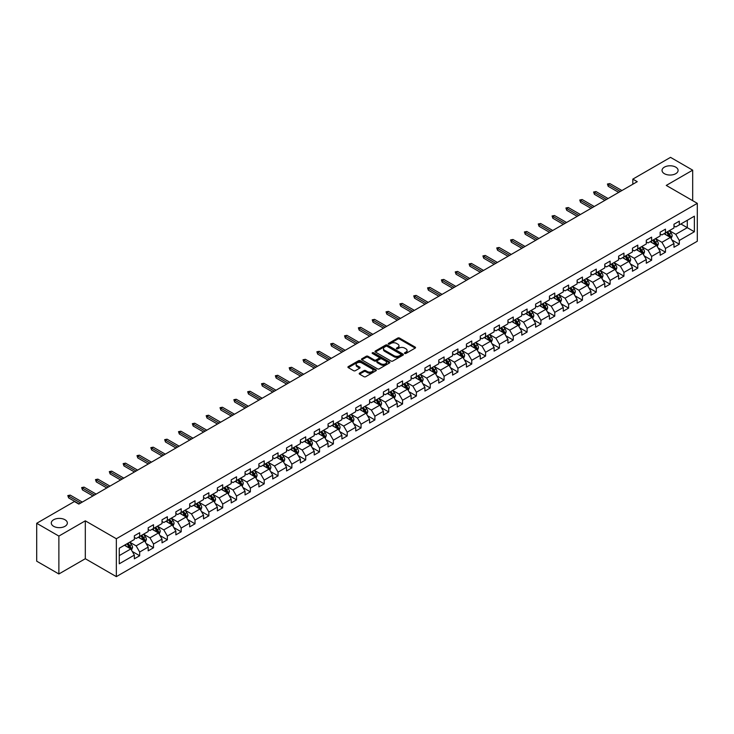 <?xml version="1.0" encoding="UTF-8"?>
<svg xmlns="http://www.w3.org/2000/svg" width="734" height="734" viewBox="0 0 734 734"><rect width="100%" height="100%" fill="white"/><g stroke="black" fill="none" stroke-linecap="round" stroke-linejoin="round"><path stroke-width="1.1" d="M404.718 353.449A0.862 0.495 0 0 0 405.939 353.449L415.187 348.099A1.229 0.706 0 0 0 415.554 347.604A1.229 0.706 0 0 0 415.187 347.099L399.516 338.053A1.229 0.706 0 0 0 397.773 338.053L388.525 343.393A0.862 0.495 0 0 0 389.745 344.099L390.947 343.402A3.936 2.275 0 0 1 396.516 343.402L397.819 344.154A3.936 2.275 0 0 1 398.975 345.769A3.936 2.275 0 0 1 397.819 347.375L396.626 348.063A0.862 0.495 0 0 0 397.846 348.769L399.039 348.081A3.936 2.275 0 0 1 404.608 348.081L405.92 348.833A3.936 2.275 0 0 1 407.067 350.439A3.936 2.275 0 0 1 405.92 352.054L404.718 352.742A0.862 0.495 0 0 0 404.718 353.449L404.718 352.742M64.996 519.755A8.028 4.633 0 0 0 56.243 518.745A8.028 4.633 0 0 0 51.288 523.03A8.028 4.633 0 0 0 53.637 526.306A8.028 4.633 0 0 0 62.39 527.315A8.028 4.633 0 0 0 67.345 523.03A8.028 4.633 0 0 0 64.996 519.755M675.748 167.141A8.028 4.633 0 0 0 666.995 166.132A8.028 4.633 0 0 0 662.04 170.416A8.028 4.633 0 0 0 664.398 173.692A8.028 4.633 0 0 0 673.142 174.692A8.028 4.633 0 0 0 678.097 170.416A8.028 4.633 0 0 0 675.748 167.141M359.559 373.138A1.229 0.706 0 0 0 359.201 373.634A1.229 0.706 0 0 0 359.559 374.138L363.954 376.68A1.229 0.706 0 0 0 365.697 376.68L375.973 370.743A1.229 0.706 0 0 0 376.331 370.248A1.229 0.706 0 0 0 375.973 369.743L360.302 360.697A1.229 0.706 0 0 0 358.559 360.697L348.283 366.624A1.229 0.706 0 0 0 347.925 367.128A1.229 0.706 0 0 0 348.283 367.633L353.595 370.698A1.229 0.706 0 0 0 355.339 370.698L359.733 368.156A1.229 0.706 0 0 0 360.091 367.661A1.229 0.706 0 0 0 359.733 367.156L357.1 365.633A3.294 1.899 0 0 1 356.137 364.293A3.294 1.899 0 0 1 358.164 362.532A3.294 1.899 0 0 1 361.752 362.945L372.074 368.899A3.294 1.899 0 0 1 373.037 370.248A3.294 1.899 0 0 1 371 372A3.294 1.899 0 0 1 367.413 371.587L365.697 370.597A1.229 0.706 0 0 0 363.954 370.597L359.559 373.138L359.559 374.138L363.954 371.624L363.954 370.597M85.309 520.828L58.876 536.086L36.7 523.287L36.7 561.18L58.876 573.979L85.309 558.721L116.348 576.64L116.348 538.747L85.309 520.828L85.309 558.721M692.685 200.676L692.685 170.16L666.261 185.418L697.3 203.336L116.348 538.747M692.685 170.16L670.518 157.36L632.818 179.124L632.818 184.243M36.7 523.287L74.391 501.524L78.832 504.084L637.25 181.683L632.818 179.124M391.029 361.045A1.229 0.706 0 0 0 392.773 361.045L403.049 355.118A1.229 0.706 0 0 0 403.406 354.614A1.229 0.706 0 0 0 403.049 354.109L387.378 345.063A1.229 0.706 0 0 0 385.634 345.063L375.358 350.999A1.229 0.706 0 0 0 375.001 351.494A1.229 0.706 0 0 0 375.358 351.999L391.029 361.045M372.698 353.632A0.862 0.495 0 0 1 373.578 353.751L373.578 352.733L389.506 361.926A1.229 0.706 0 0 1 389.864 362.431A1.229 0.706 0 0 1 389.506 362.935L379.23 368.863A1.229 0.706 0 0 1 377.496 368.863L361.825 359.816L361.825 358.807A1.229 0.706 0 0 0 361.458 359.311A1.229 0.706 0 0 0 361.825 359.816M361.825 358.807L366.22 356.274A1.229 0.706 0 0 1 367.963 356.274L374.312 359.944A1.229 0.706 0 0 0 376.056 359.944L378.973 358.256A1.229 0.706 0 0 0 379.331 357.752A1.229 0.706 0 0 0 378.973 357.256L372.358 353.43A0.862 0.495 0 0 1 373.578 352.733M116.348 576.64L697.3 241.238L697.3 203.336M132.267 551.473L139.671 555.748L139.671 552.014L148.185 547.096L148.185 550.839L153.507 547.766L153.507 544.022L162.03 539.105L162.03 542.848L167.352 539.774L167.352 536.04L175.866 531.122L175.866 534.857L181.188 531.783L181.188 528.049L189.702 523.131L189.702 526.874L195.024 523.801L195.024 520.057L203.538 515.14L203.538 518.883L208.86 515.809L208.86 512.075L217.374 507.157L217.374 510.892L222.696 507.818L222.696 504.084L231.21 499.166L231.21 502.909L236.531 499.836L236.531 496.092L245.046 491.174L245.046 494.918L250.367 491.844L250.367 488.11L258.882 483.192L258.882 486.926L264.203 483.853L264.203 480.119L272.718 475.201L272.718 478.944L278.039 475.871L278.039 472.127L286.554 467.209L286.554 470.953L291.875 467.879L291.875 464.145L300.389 459.227L300.389 462.961L305.711 459.888L305.711 456.153L314.225 451.236L314.225 454.979L319.547 451.905L319.547 448.162L328.061 443.244L328.061 446.988L333.383 443.914L333.383 440.18L341.897 435.262L341.897 438.996L347.219 435.923L347.219 432.188L355.733 427.271L355.733 431.014L361.055 427.94L361.055 424.197L369.569 419.279L369.569 423.023L374.891 419.949L374.891 416.215L383.405 411.297L383.405 415.031L388.726 411.957L388.726 408.223L397.241 403.305L397.241 407.049L402.562 403.975L402.562 400.232L411.086 395.314L411.086 399.057L416.407 395.984L416.407 392.25L424.922 387.332L424.922 391.066L430.243 387.992L430.243 384.258L438.758 379.34L438.758 383.084L444.079 380.01L444.079 376.267L452.594 371.349L452.594 375.092L457.915 372.019L457.915 368.284L466.429 363.367L466.429 367.101L471.751 364.027L471.751 360.293L480.265 355.375L480.265 359.119L485.587 356.045L485.587 352.302L494.101 347.384L494.101 351.127L499.423 348.054L499.423 344.319L507.937 339.402L507.937 343.136L513.259 340.062L513.259 336.328L521.773 331.41L521.773 335.154L527.095 332.08L527.095 328.337L535.609 323.419L535.609 327.162L540.93 324.089L540.93 320.354L549.445 315.437L549.445 319.171L554.766 316.097L554.766 312.363L563.281 307.445L563.281 311.188L568.602 308.115L568.602 304.371L577.117 299.454L577.117 303.197L582.438 300.123L582.438 296.389L590.953 291.471L590.953 295.206L596.274 292.132L596.274 288.398L604.788 283.48L604.788 287.214L610.11 284.15L610.11 280.406L618.624 275.489L618.624 279.232L623.946 276.158L623.946 272.424L632.46 267.506L632.46 271.241L637.782 268.167L637.782 264.433L646.296 259.515L646.296 263.249L651.618 260.185L651.618 256.441L660.141 251.523L660.141 255.267L665.463 252.193L665.463 248.459L673.977 243.541L673.977 247.275L679.299 244.202L679.299 240.468L694.373 231.76L694.373 216.191L687.281 220.292L687.281 227.668L694.373 231.76M139.671 555.748L134.35 558.822L134.35 555.087L119.275 563.795L119.275 548.225L134.35 539.518L134.35 535.783L139.671 532.71L139.671 536.444L148.185 531.526L148.185 527.792L153.507 524.718L153.507 528.462L162.03 523.544L162.03 519.8L167.352 516.727L167.352 520.47L175.866 515.552L175.866 511.818L181.188 508.745L181.188 512.479L189.702 507.561L189.702 503.827L195.024 500.753L195.024 504.497L203.538 499.579L203.538 495.835L208.86 492.762L208.86 496.505L217.374 491.587L217.374 487.853L222.696 484.779L222.696 488.514L231.21 483.596L231.21 479.862L236.531 476.788L236.531 480.531L245.046 475.614L245.046 471.87L250.367 468.797L250.367 472.54L258.882 467.622L258.882 463.888L264.203 460.814L264.203 464.549L272.718 459.631L272.718 455.897L278.039 452.823L278.039 456.566L286.554 451.649L286.554 447.905L291.875 444.832L291.875 448.575L300.389 443.657L300.389 439.923L305.711 436.849L305.711 440.583L314.225 435.666L314.225 431.931L319.547 428.858L319.547 432.601L328.061 427.683L328.061 423.94L333.383 420.866L333.383 424.61L341.897 419.692L341.897 415.958L347.219 412.884L347.219 416.618L355.733 411.701L355.733 407.966L361.055 404.893L361.055 408.636L369.569 403.718L369.569 399.975L374.891 396.901L374.891 400.645L383.405 395.727L383.405 391.993L388.726 388.919L388.726 392.653L397.241 387.736L397.241 384.001L402.562 380.928L402.562 384.671L411.086 379.753L411.086 376.01L416.407 372.936L416.407 376.68L424.922 371.762L424.922 368.028L430.243 364.954L430.243 368.688L438.758 363.77L438.758 360.036L444.079 356.963L444.079 360.697L452.594 355.788L452.594 352.045L457.915 348.971L457.915 352.715L466.429 347.797L466.429 344.062L471.751 340.989L471.751 344.723L480.265 339.805L480.265 336.071L485.587 332.997L485.587 336.732L494.101 331.823L494.101 328.08L499.423 325.006L499.423 328.749L507.937 323.832L507.937 320.097L513.259 317.024L513.259 320.758L521.773 315.84L521.773 312.106L527.095 309.032L527.095 312.767L535.609 307.858L535.609 304.115L540.93 301.041L540.93 304.784L549.445 299.867L549.445 296.132L554.766 293.059L554.766 296.793L563.281 291.875L563.281 288.141L568.602 285.067L568.602 288.801L577.117 283.893L577.117 280.149L582.438 277.076L582.438 280.819L590.953 275.901L590.953 272.167L596.274 269.094L596.274 272.828L604.788 267.91L604.788 264.176L610.11 261.102L610.11 264.836L618.624 259.928L618.624 256.184L623.946 253.111L623.946 256.854L632.46 251.936L632.46 248.202L637.782 245.128L637.782 248.863L646.296 243.945L646.296 240.211L651.618 237.137L651.618 240.871L660.141 235.963L660.141 232.219L665.463 229.146L665.463 232.889L673.977 227.971L673.977 224.237L679.299 221.163L679.299 224.898L694.373 216.191M138.258 537.27L144.644 540.949L136.129 545.867L129.744 542.178M134.35 537.471L136.129 538.49L139.671 536.444M136.129 545.867L139.671 552.014M144.644 540.949L148.185 547.096M152.094 529.278L158.48 532.967L149.965 537.875L143.58 534.196M148.185 529.48L149.965 530.508L153.507 528.462M149.965 537.875L153.507 544.022M158.48 532.967L162.03 539.105M165.93 521.287L172.316 524.975L163.801 529.893L157.415 526.205M162.03 521.489L163.801 522.516L167.352 520.47M163.801 529.893L167.352 536.04M172.316 524.975L175.866 531.122M179.766 513.305L186.152 516.984L177.637 521.902L171.251 518.213M175.866 513.506L177.637 514.525L181.188 512.479M177.637 521.902L181.188 528.049M186.152 516.984L189.702 523.131M193.602 505.313L199.987 509.001L191.473 513.91L185.087 510.231M189.702 505.515L191.473 506.543L195.024 504.497M191.473 513.91L195.024 520.057M199.987 509.001L203.538 515.14M207.438 497.322L213.823 501.01L205.309 505.928L198.923 502.239M203.538 497.524L205.309 498.551L208.86 496.505M205.309 505.928L208.86 512.075M213.823 501.01L217.374 507.157M221.273 489.33L227.659 493.019L219.145 497.936L212.759 494.248M217.374 489.541L219.145 490.56L222.696 488.514M219.145 497.936L222.696 504.084M227.659 493.019L231.21 499.166M235.109 481.348L241.495 485.036L232.981 489.945L226.595 486.266M231.21 481.55L232.981 482.577L236.531 480.531M232.981 489.945L236.531 496.092M241.495 485.036L245.046 491.174M248.945 473.357L255.331 477.045L246.817 481.963L240.431 478.274M245.046 473.558L246.817 474.586L250.367 472.54M246.817 481.963L250.367 488.11M255.331 477.045L258.882 483.192M262.781 465.365L269.167 469.054L260.653 473.971L254.267 470.283M258.882 465.576L260.653 466.595L264.203 464.549M260.653 473.971L264.203 480.119M269.167 469.054L272.718 475.201M276.617 457.383L283.003 461.071L274.488 465.98L268.103 462.301M272.718 457.585L274.488 458.612L278.039 456.566M274.488 465.98L278.039 472.127M283.003 461.071L286.554 467.209M290.453 449.392L296.839 453.08L288.324 457.998L281.939 454.309M286.554 449.593L288.324 450.621L291.875 448.575M288.324 457.998L291.875 464.145M296.839 453.08L300.389 459.227M304.289 441.4L310.675 445.088L302.16 450.006L295.774 446.318M300.389 441.611L302.16 442.63L305.711 440.583M302.16 450.006L305.711 456.153M310.675 445.088L314.225 451.236M318.125 433.418L324.511 437.106L315.996 442.015L309.61 438.336M314.225 433.62L315.996 434.647L319.547 432.601M315.996 442.015L319.547 448.162M324.511 437.106L328.061 443.244M331.97 425.426L338.356 429.115L329.841 434.033L323.446 430.344M328.061 425.628L329.841 426.656L333.383 424.61M329.841 434.033L333.383 440.18M338.356 429.115L341.897 435.262M345.806 417.435L352.192 421.123L343.677 426.041L337.291 422.353M341.897 417.646L343.677 418.664L347.219 416.618M343.677 426.041L347.219 432.188M352.192 421.123L355.733 427.271M359.642 409.453L366.027 413.141L357.513 418.05L351.127 414.371M355.733 409.655L357.513 410.682L361.055 408.636M357.513 418.05L361.055 424.197M366.027 413.141L369.569 419.279M373.478 401.461L379.863 405.15L371.349 410.067L364.963 406.379M369.569 401.663L371.349 402.691L374.891 400.645M371.349 410.067L374.891 416.215M379.863 405.15L383.405 411.297M387.313 393.47L393.699 397.158L385.185 402.076L378.799 398.388M383.405 393.681L385.185 394.699L388.726 392.653M385.185 402.076L388.726 408.223M393.699 397.158L397.241 403.305M401.149 385.488L407.535 389.176L399.021 394.085L392.635 390.405M397.241 385.689L399.021 386.717L402.562 384.671M399.021 394.085L402.562 400.232M407.535 389.176L411.086 395.314M414.985 377.496L421.371 381.185L412.857 386.102L406.471 382.414M411.086 377.698L412.857 378.726L416.407 376.68M412.857 386.102L416.407 392.25M421.371 381.185L424.922 387.332M428.821 369.505L435.207 373.193L426.693 378.111L420.307 374.423M424.922 369.716L426.693 370.734L430.243 368.688M426.693 378.111L430.243 384.258M435.207 373.193L438.758 379.34M442.657 361.523L449.043 365.211L440.528 370.119L434.143 366.44M438.758 361.724L440.528 362.752L444.079 360.697M440.528 370.119L444.079 376.267M449.043 365.211L452.594 371.349M456.493 353.531L462.879 357.219L454.364 362.137L447.979 358.449M452.594 353.733L454.364 354.761L457.915 352.715M454.364 362.137L457.915 368.284M462.879 357.219L466.429 363.367M470.329 345.54L476.715 349.228L468.2 354.146L461.814 350.457M466.429 345.751L468.2 346.769L471.751 344.723M468.2 354.146L471.751 360.293M476.715 349.228L480.265 355.375M484.165 337.557L490.551 341.246L482.036 346.154L475.65 342.475M480.265 337.759L482.036 338.787L485.587 336.732M482.036 346.154L485.587 352.302M490.551 341.246L494.101 347.384M498.001 329.566L504.386 333.254L495.872 338.172L489.486 334.484M494.101 329.768L495.872 330.795L499.423 328.749M495.872 338.172L499.423 344.319M504.386 333.254L507.937 339.402M511.837 321.575L518.222 325.263L509.708 330.181L503.322 326.492M507.937 321.786L509.708 322.804L513.259 320.758M509.708 330.181L513.259 336.328M518.222 325.263L521.773 331.41M525.672 313.592L532.058 317.281L523.544 322.189L517.158 318.51M521.773 313.794L523.544 314.822L527.095 312.767M523.544 322.189L527.095 328.337M532.058 317.281L535.609 323.419M539.508 305.601L545.894 309.289L537.38 314.207L530.994 310.519M535.609 305.803L537.38 306.83L540.93 304.784M537.38 314.207L540.93 320.354M545.894 309.289L549.445 315.437M553.344 297.609L559.73 301.298L551.216 306.216L544.83 302.527M549.445 297.821L551.216 298.839L554.766 296.793M551.216 306.216L554.766 312.363M559.73 301.298L563.281 307.445M567.18 289.627L573.575 293.316L565.052 298.224L558.666 294.545M563.281 289.829L565.052 290.857L568.602 288.801M565.052 298.224L568.602 304.371M573.575 293.316L577.117 299.454M581.025 281.636L587.411 285.324L578.897 290.242L572.502 286.554M577.117 281.838L578.897 282.865L582.438 280.819M578.897 290.242L582.438 296.389M587.411 285.324L590.953 291.471M594.861 273.644L601.247 277.333L592.733 282.251L586.347 278.562M590.953 273.855L592.733 274.874L596.274 272.828M592.733 282.251L596.274 288.398M601.247 277.333L604.788 283.48M608.697 265.662L615.083 269.35L606.568 274.259L600.183 270.58M604.788 265.864L606.568 266.892L610.11 264.836M606.568 274.259L610.11 280.406M615.083 269.35L618.624 275.489M622.533 257.671L628.919 261.359L620.404 266.277L614.019 262.589M618.624 257.873L620.404 258.9L623.946 256.854M620.404 266.277L623.946 272.424M628.919 261.359L632.46 267.506M636.369 249.679L642.755 253.368L634.24 258.285L627.854 254.597M632.46 249.89L634.24 250.909L637.782 248.863M634.24 258.285L637.782 264.433M642.755 253.368L646.296 259.515M650.205 241.697L656.591 245.385L648.076 250.294L641.69 246.615M646.296 241.899L648.076 242.926L651.618 240.871M648.076 250.294L651.618 256.441M656.591 245.385L660.141 251.523M664.041 233.706L670.426 237.394L661.912 242.312L655.526 238.623M660.141 233.907L661.912 234.935L665.463 232.889M661.912 242.312L665.463 248.459M670.426 237.394L673.977 243.541M680.895 223.98L687.281 227.668L675.748 234.32L669.362 230.632M673.977 225.925L675.748 226.944L679.299 224.898M675.748 234.32L679.299 240.468M58.876 536.086L58.876 573.979M119.275 555.601L130.808 548.94L124.422 545.252M130.808 548.94L134.35 555.087M671.885 239.926L679.299 244.202M658.049 247.918L665.463 252.193M644.213 255.909L651.618 260.185M630.378 263.891L637.782 268.167M616.542 271.883L623.946 276.158M602.706 279.874L610.11 284.15M588.87 287.856L596.274 292.132M575.034 295.848L582.438 300.123M561.198 303.839L568.602 308.115M547.362 311.822L554.766 316.097M533.526 319.813L540.93 324.089M519.69 327.804L527.095 332.08M505.854 335.787L513.259 340.062M492.019 343.778L499.423 348.054M478.183 351.769L485.587 356.045M464.347 359.752L471.751 364.027M450.511 367.743L457.915 372.019M436.666 375.735L444.079 380.01M422.83 383.717L430.243 387.992M408.994 391.708L416.407 395.984M395.158 399.7L402.562 403.975M381.322 407.682L388.726 411.957M367.486 415.673L374.891 419.949M353.65 423.665L361.055 427.94M339.814 431.647L347.219 435.923M325.979 439.638L333.383 443.914M312.143 447.63L319.547 451.905M298.307 455.612L305.711 459.888M284.471 463.604L291.875 467.879M270.635 471.595L278.039 475.871M256.799 479.577L264.203 483.853M242.963 487.569L250.367 491.844M229.127 495.56L236.531 499.836M215.291 503.542L222.696 507.818M201.455 511.534L208.86 515.809M187.61 519.525L195.024 523.801M173.774 527.507L181.188 531.783M159.939 535.499L167.352 539.774M146.103 543.49L153.507 547.766M405.067 353.568L405.92 353.072A3.936 2.275 0 0 0 407.067 351.467L407.067 350.439M398.975 345.769L398.975 346.787A3.936 2.275 0 0 1 397.819 348.402L396.966 348.889M415.187 347.099L415.187 348.099L399.516 339.071A1.229 0.706 0 0 0 397.773 339.071L388.873 344.218M403.03 355.128L387.378 346.09A1.229 0.706 0 0 0 385.634 346.09L375.377 352.008M400.865 354.962A0.862 0.495 0 0 0 400.865 354.265L387.112 346.32A0.862 0.495 0 0 0 385.891 346.32L384.634 347.044A3.936 2.275 0 0 0 383.478 348.659A3.936 2.275 0 0 0 384.634 350.265L394.03 355.696A3.936 2.275 0 0 0 399.608 355.696L400.865 354.962L400.865 355.99A0.862 0.495 0 0 0 401.122 355.641L401.122 354.614M383.478 348.659L383.478 349.678A3.936 2.275 0 0 0 384.634 351.292L384.634 350.265M400.865 355.99L399.608 356.715A3.936 2.275 0 0 1 394.03 356.715L384.634 351.292M361.834 359.825L366.22 357.293L366.22 356.274M379.331 357.752L379.331 358.779A1.229 0.706 0 0 1 378.973 359.284L376.056 360.963A1.229 0.706 0 0 1 374.312 360.963L367.963 357.293A1.229 0.706 0 0 0 366.22 357.293M373.578 353.751L389.488 362.945M380.909 363.752A3.294 1.899 0 0 0 384.497 364.165A3.294 1.899 0 0 0 386.534 362.403A3.294 1.899 0 0 0 385.57 361.064L381.937 358.963A1.229 0.706 0 0 0 380.194 358.963L377.276 360.642A1.229 0.706 0 0 0 376.918 361.146A1.229 0.706 0 0 0 377.276 361.651L380.909 363.752L380.909 364.77A3.294 1.899 0 0 0 384.497 365.183A3.294 1.899 0 0 0 386.534 363.431L386.534 362.403M376.918 361.146L376.918 362.174A1.229 0.706 0 0 0 377.276 362.679L377.276 361.651M380.909 364.77L377.276 362.679M373.037 370.248L373.037 371.266A3.294 1.899 0 0 1 371 373.028A3.294 1.899 0 0 1 367.413 372.615L365.697 371.624A1.229 0.706 0 0 0 363.954 371.624M356.137 364.293L356.137 365.312A3.294 1.899 0 0 0 357.1 366.661L357.1 365.633M359.715 368.165L357.1 366.661M375.955 370.762L360.302 361.715A1.229 0.706 0 0 0 358.559 361.715L348.301 367.642L348.283 366.624M671.124 238.605L672.179 235.953A3.321 1.918 -120 0 0 671.124 233.118L669.289 230.678M666.096 234.898L664.857 233.238M666.536 232.265L668.371 234.706A3.321 1.918 60 0 1 669.325 236.706L670.39 236.091A3.321 1.918 -120 0 0 669.436 234.091L667.601 231.65M666.775 232.127L668.802 234.843A1.697 0.982 60 0 1 669.114 235.357L670.39 236.091M620.313 191.464L608.229 184.482L608.229 186.326L607.431 184.023L608.229 184.482L609.826 183.564L621.909 190.537M608.229 186.326L618.716 192.381M607.431 184.023L609.826 183.564M657.288 246.596L658.343 243.936A3.321 1.918 -120 0 0 657.288 241.11L655.453 238.66M652.26 242.881L651.021 241.22M652.7 240.247L654.535 242.697A3.321 1.918 60 0 1 655.49 244.697L656.554 244.083A3.321 1.918 -120 0 0 655.6 242.082L653.765 239.633M652.939 240.119L654.967 242.826A1.697 0.982 60 0 1 655.279 243.339L656.554 244.083M643.452 254.588L644.507 251.927A3.321 1.918 -120 0 0 643.452 249.092L641.617 246.652M638.424 250.872L637.185 249.211M638.864 248.239L640.699 250.679A3.321 1.918 60 0 1 641.654 252.679L642.718 252.065A3.321 1.918 -120 0 0 641.764 250.065L639.929 247.624M639.103 248.11L641.131 250.817A1.697 0.982 60 0 1 641.433 251.331L642.718 252.065M606.477 199.446L594.393 192.473L594.393 194.317L593.595 192.014L594.393 192.473L595.99 191.556L608.073 198.529M594.393 194.317L604.88 200.373M593.595 192.014L595.99 191.556M592.641 207.438L580.557 200.465L580.557 202.309L579.759 200.006L580.557 200.465L582.154 199.538L594.237 206.511M580.557 202.309L591.044 208.355M579.759 200.006L582.154 199.538M629.616 262.57L630.671 259.919A3.321 1.918 -120 0 0 629.607 257.083L627.781 254.643M624.588 258.863L623.349 257.203M625.029 256.23L626.864 258.671A3.321 1.918 60 0 1 627.818 260.671L628.882 260.056A3.321 1.918 -120 0 0 627.928 258.056L626.093 255.616M625.267 256.093L627.295 258.808A1.697 0.982 60 0 1 627.598 259.322L628.882 260.056M615.78 270.562L616.835 267.901A3.321 1.918 -120 0 0 615.771 265.075L613.945 262.625M610.752 266.846L609.514 265.185M611.193 264.212L613.028 266.662A3.321 1.918 60 0 1 613.973 268.662L615.037 268.048A3.321 1.918 -120 0 0 614.092 266.047L612.257 263.598M611.422 264.084L613.459 266.791A1.697 0.982 60 0 1 613.762 267.304L615.037 268.048M601.944 278.553L602.999 275.892A3.321 1.918 -120 0 0 601.935 273.057L600.109 270.617M596.916 274.837L595.669 273.176M597.357 272.204L599.192 274.644A3.321 1.918 60 0 1 600.137 276.645L601.201 276.03A3.321 1.918 -120 0 0 600.256 274.03L598.421 271.589M597.586 272.075L599.623 274.782A1.697 0.982 60 0 1 599.926 275.296L601.201 276.03M578.805 215.429L566.721 208.447L566.721 210.291L565.923 207.988L566.721 208.447L568.318 207.529L580.401 214.502M566.721 210.291L577.208 216.347M565.923 207.988L568.318 207.529M564.969 223.411L552.885 216.438L552.885 218.282L552.087 215.98L552.885 216.438L554.482 215.521L566.565 222.494M552.885 218.282L563.373 224.338M552.087 215.98L554.482 215.521M551.133 231.403L539.05 224.43L539.05 226.274L538.251 223.971L539.05 224.43L540.646 223.503L552.73 230.476M539.05 226.274L549.537 232.32M538.251 223.971L540.646 223.503M537.297 239.394L525.214 232.412L525.214 234.256L524.415 231.953L525.214 232.412L526.81 231.494L538.894 238.467M525.214 234.256L535.701 240.312M524.415 231.953L526.81 231.494M523.461 247.376L511.378 240.403L511.378 242.248L510.58 239.945L511.378 240.403L512.974 239.486L525.058 246.459M511.378 242.248L521.865 248.303M510.58 239.945L512.974 239.486M509.625 255.368L497.542 248.395L497.542 250.239L496.744 247.936L497.542 248.395L499.138 247.468L511.222 254.441M497.542 250.239L508.029 256.285M496.744 247.936L499.138 247.468M495.789 263.359L483.706 256.377L483.706 258.221L482.908 255.918L483.706 256.377L485.302 255.46L497.386 262.433M483.706 258.221L494.193 264.277M482.908 255.918L485.302 255.46M481.944 271.341L469.87 264.368L469.87 266.213L469.072 263.91L469.87 264.368L471.467 263.451L483.541 270.424M469.87 266.213L480.348 272.268M469.072 263.91L471.467 263.451M468.108 279.333L456.034 272.36L456.034 274.204L455.236 271.901L456.034 272.36L457.631 271.433L469.705 278.406M456.034 274.204L466.512 280.25M455.236 271.901L457.631 271.433M454.273 287.324L442.198 280.342L442.198 282.186L441.4 279.883L442.198 280.342L443.795 279.425L455.869 286.398M442.198 282.186L452.676 288.242M441.4 279.883L443.795 279.425M440.437 295.307L428.362 288.334L428.362 290.178L427.564 287.875L428.362 288.334L429.959 287.416L442.033 294.389M428.362 290.178L438.84 296.233M427.564 287.875L429.959 287.416M426.601 303.298L414.526 296.325L414.526 298.169L413.728 295.866L414.526 296.325L416.123 295.398L428.197 302.371M414.526 298.169L425.004 304.215M413.728 295.866L416.123 295.398M412.765 311.289L400.691 304.307L400.691 306.151L399.892 303.848L400.691 304.307L402.287 303.39L414.361 310.363M400.691 306.151L411.168 312.207M399.892 303.848L402.287 303.39M398.929 319.272L386.846 312.299L386.846 314.143L386.047 311.84L386.846 312.299L388.442 311.381L400.525 318.354M386.846 314.143L397.333 320.198M386.047 311.84L388.442 311.381M385.093 327.263L373.01 320.29L373.01 322.134L372.211 319.831L373.01 320.29L374.606 319.363L386.69 326.336M373.01 322.134L383.497 328.181M372.211 319.831L374.606 319.363M371.257 335.254L359.174 328.272L359.174 330.117L358.375 327.814L359.174 328.272L360.77 327.355L372.854 334.328M359.174 330.117L369.661 336.172M358.375 327.814L360.77 327.355M357.421 343.237L345.338 336.264L345.338 338.108L344.54 335.805L345.338 336.264L346.934 335.346L359.018 342.319M345.338 338.108L355.825 344.163M344.54 335.805L346.934 335.346M343.585 351.228L331.502 344.255L331.502 346.099L330.704 343.796L331.502 344.255L333.098 343.328L345.182 350.311M331.502 346.099L341.989 352.146M330.704 343.796L333.098 343.328M329.749 359.22L317.666 352.237L317.666 354.082L316.868 351.779L317.666 352.237L319.262 351.32L331.346 358.293M317.666 354.082L328.153 360.137M316.868 351.779L319.262 351.32M588.108 286.535L589.163 283.884A3.321 1.918 -120 0 0 588.099 281.049L586.273 278.608M583.08 282.829L581.833 281.168M583.521 280.195L585.356 282.636A3.321 1.918 60 0 1 586.301 284.636L587.365 284.021A3.321 1.918 -120 0 0 586.42 282.021L584.585 279.581M583.75 280.058L585.787 282.773A1.697 0.982 60 0 1 586.09 283.287L587.365 284.021M574.272 294.527L575.328 291.866A3.321 1.918 -120 0 0 574.263 289.04L572.437 286.59M569.245 290.811L567.997 289.15M569.685 288.178L571.52 290.627A3.321 1.918 60 0 1 572.465 292.627L573.529 292.013A3.321 1.918 -120 0 0 572.584 290.013L570.749 287.563M569.914 288.049L571.951 290.756A1.697 0.982 60 0 1 572.254 291.27L573.529 292.013M560.437 302.518L561.492 299.857A3.321 1.918 -120 0 0 560.427 297.022L558.602 294.582M555.409 298.802L554.161 297.142M555.849 296.169L557.684 298.61A3.321 1.918 60 0 1 558.629 300.61L559.693 299.995A3.321 1.918 -120 0 0 558.748 297.995L556.913 295.554M556.078 296.041L558.115 298.747A1.697 0.982 60 0 1 558.418 299.261L559.693 299.995M546.601 310.5L547.656 307.849A3.321 1.918 -120 0 0 546.591 305.014L544.766 302.573M541.573 306.794L540.325 305.133M542.013 304.16L543.839 306.601A3.321 1.918 60 0 1 544.793 308.601L545.857 307.986A3.321 1.918 -120 0 0 544.903 305.986L543.077 303.546M542.242 304.023L544.279 306.739A1.697 0.982 60 0 1 544.582 307.252L545.857 307.986M532.765 318.492L533.82 315.831A3.321 1.918 -120 0 0 532.756 313.005L530.93 310.555M527.737 314.776L526.489 313.115M528.177 312.143L530.003 314.592A3.321 1.918 60 0 1 530.957 316.593L532.022 315.978A3.321 1.918 -120 0 0 531.067 313.978L529.242 311.528M528.407 312.014L530.434 314.721A1.697 0.982 60 0 1 530.746 315.235L532.022 315.978M518.929 326.483L519.984 323.822A3.321 1.918 -120 0 0 518.92 320.987L517.094 318.547M513.901 322.767L512.653 321.107M514.341 320.134L516.167 322.575A3.321 1.918 60 0 1 517.121 324.575L518.186 323.96A3.321 1.918 -120 0 0 517.231 321.96L515.406 319.519M514.571 320.006L516.598 322.712A1.697 0.982 60 0 1 516.91 323.226L518.186 323.96M505.093 334.465L506.148 331.814A3.321 1.918 -120 0 0 505.084 328.979L503.249 326.538M500.065 330.759L498.817 329.098M500.505 328.126L502.331 330.566A3.321 1.918 60 0 1 503.285 332.566L504.35 331.952A3.321 1.918 -120 0 0 503.396 329.951L501.57 327.511M500.735 327.988L502.762 330.704A1.697 0.982 60 0 1 503.074 331.217L504.35 331.952M491.257 342.457L492.312 339.796A3.321 1.918 -120 0 0 491.248 336.97L489.413 334.521M486.229 338.741L484.981 337.08M486.67 336.108L488.495 338.558A3.321 1.918 60 0 1 489.45 340.558L490.514 339.943A3.321 1.918 -120 0 0 489.56 337.943L487.734 335.493M486.899 335.979L488.927 338.686A1.697 0.982 60 0 1 489.239 339.2L490.514 339.943M477.412 350.448L478.467 347.788A3.321 1.918 -120 0 0 477.412 344.952L475.577 342.512M472.393 346.732L471.145 345.072M472.834 344.099L474.659 346.54A3.321 1.918 60 0 1 475.614 348.54L476.678 347.925A3.321 1.918 -120 0 0 475.724 345.925L473.898 343.484M473.063 343.971L475.091 346.677A1.697 0.982 60 0 1 475.403 347.191L476.678 347.925M463.576 358.431L464.631 355.779A3.321 1.918 -120 0 0 463.576 352.944L461.741 350.503M458.548 354.724L457.31 353.063M458.998 352.091L460.824 354.531A3.321 1.918 60 0 1 461.778 356.531L462.842 355.917A3.321 1.918 -120 0 0 461.888 353.916L460.062 351.476M459.227 351.953L461.255 354.669A1.697 0.982 60 0 1 461.567 355.183L462.842 355.917M449.74 366.422L450.795 363.761A3.321 1.918 -120 0 0 449.74 360.935L447.905 358.486M444.712 362.706L443.474 361.045M445.162 360.073L446.988 362.523A3.321 1.918 60 0 1 447.942 364.523L449.006 363.908A3.321 1.918 -120 0 0 448.052 361.908L446.226 359.458M445.391 359.944L447.419 362.651A1.697 0.982 60 0 1 447.731 363.165L449.006 363.908M435.904 374.413L436.959 371.753A3.321 1.918 -120 0 0 435.904 368.918L434.069 366.477M430.876 370.698L429.638 369.037M431.317 368.064L433.152 370.505A3.321 1.918 60 0 1 434.106 372.505L435.17 371.89A3.321 1.918 -120 0 0 434.216 369.89L432.381 367.45M431.555 367.936L433.583 370.642A1.697 0.982 60 0 1 433.895 371.156L435.17 371.89M422.068 382.396L423.123 379.744A3.321 1.918 -120 0 0 422.068 376.909L420.233 374.468M417.04 378.689L415.802 377.028M417.481 376.056L419.316 378.496A3.321 1.918 60 0 1 420.27 380.496L421.334 379.882A3.321 1.918 -120 0 0 420.38 377.882L418.545 375.441M417.719 375.918L419.747 378.634A1.697 0.982 60 0 1 420.059 379.148L421.334 379.882M408.232 390.387L409.288 387.726A3.321 1.918 -120 0 0 408.232 384.9L406.397 382.451M403.205 386.671L401.966 385.011M403.645 384.038L405.48 386.488A3.321 1.918 60 0 1 406.434 388.488L407.498 387.873A3.321 1.918 -120 0 0 406.544 385.873L404.709 383.423M403.883 383.91L405.911 386.616A1.697 0.982 60 0 1 406.223 387.13L407.498 387.873M394.397 398.378L395.452 395.718A3.321 1.918 -120 0 0 394.397 392.883L392.562 390.442M389.369 394.663L388.13 393.002M389.809 392.029L391.644 394.47A3.321 1.918 60 0 1 392.598 396.47L393.663 395.855A3.321 1.918 -120 0 0 392.708 393.855L390.873 391.415M390.048 391.901L392.075 394.608A1.697 0.982 60 0 1 392.378 395.121L393.663 395.855M380.561 406.361L381.616 403.709A3.321 1.918 -120 0 0 380.551 400.874L378.726 398.434M375.533 402.654L374.294 400.993M375.973 400.021L377.808 402.461A3.321 1.918 60 0 1 378.753 404.462L379.817 403.847A3.321 1.918 -120 0 0 378.872 401.847L377.037 399.406M376.212 399.883L378.239 402.599A1.697 0.982 60 0 1 378.542 403.113L379.817 403.847M366.725 414.352L367.78 411.691A3.321 1.918 -120 0 0 366.716 408.866L364.89 406.416M361.697 410.636L360.458 408.976M362.137 408.003L363.972 410.453A3.321 1.918 60 0 1 364.917 412.453L365.982 411.838A3.321 1.918 -120 0 0 365.037 409.838L363.202 407.388M362.367 407.875L364.403 410.581A1.697 0.982 60 0 1 364.706 411.095L365.982 411.838M352.889 422.344L353.944 419.683A3.321 1.918 -120 0 0 352.88 416.848L351.054 414.407M347.861 418.628L346.613 416.967M348.301 415.994L350.136 418.435A3.321 1.918 60 0 1 351.081 420.435L352.146 419.82A3.321 1.918 -120 0 0 351.201 417.82L349.366 415.38M348.531 415.866L350.568 418.573A1.697 0.982 60 0 1 350.87 419.086L352.146 419.82M339.053 430.326L340.108 427.674A3.321 1.918 -120 0 0 339.044 424.839L337.218 422.399M334.025 426.619L332.777 424.958M334.465 423.986L336.3 426.426A3.321 1.918 60 0 1 337.245 428.427L338.31 427.812A3.321 1.918 -120 0 0 337.365 425.812L335.53 423.371M334.695 423.848L336.732 426.564A1.697 0.982 60 0 1 337.034 427.078L338.31 427.812M325.217 438.317L326.272 435.657A3.321 1.918 -120 0 0 325.208 432.831L323.382 430.381M320.189 434.601L318.941 432.941M320.63 431.968L322.465 434.418A3.321 1.918 60 0 1 323.41 436.418L324.474 435.803A3.321 1.918 -120 0 0 323.529 433.803L321.694 431.353M320.859 431.84L322.896 434.546A1.697 0.982 60 0 1 323.199 435.06L324.474 435.803M315.914 367.202L303.83 360.229L303.83 362.073L303.032 359.77L303.83 360.229L305.427 359.311L317.51 366.284M303.83 362.073L314.317 368.129M303.032 359.77L305.427 359.311M302.078 375.193L289.994 368.22L289.994 370.064L289.196 367.762L289.994 368.22L291.591 367.294L303.674 374.276M289.994 370.064L300.481 376.111M289.196 367.762L291.591 367.294M288.242 383.185L276.158 376.203L276.158 378.047L275.36 375.744L276.158 376.203L277.755 375.285L289.838 382.258M276.158 378.047L286.645 384.102M275.36 375.744L277.755 375.285M274.406 391.167L262.322 384.194L262.322 386.038L261.524 383.735L262.322 384.194L263.919 383.276L276.002 390.249M262.322 386.038L272.809 392.094M261.524 383.735L263.919 383.276M311.381 446.309L312.436 443.648A3.321 1.918 -120 0 0 311.372 440.813L309.546 438.372M306.353 442.593L305.105 440.932M306.794 439.96L308.629 442.4A3.321 1.918 60 0 1 309.574 444.4L310.638 443.786A3.321 1.918 -120 0 0 309.693 441.785L307.858 439.345M307.023 439.831L309.06 442.538A1.697 0.982 60 0 1 309.363 443.052L310.638 443.786M297.545 454.291L298.6 451.639A3.321 1.918 -120 0 0 297.536 448.804L295.71 446.364M292.517 450.584L291.27 448.924M292.958 447.951L294.784 450.392A3.321 1.918 60 0 1 295.738 452.392L296.802 451.777A3.321 1.918 -120 0 0 295.848 449.777L294.022 447.336M293.187 447.813L295.224 450.529A1.697 0.982 60 0 1 295.527 451.043L296.802 451.777M283.709 462.282L284.764 459.622A3.321 1.918 -120 0 0 283.7 456.796L281.874 454.346M278.681 458.567L277.434 456.906M279.122 455.933L280.948 458.383A3.321 1.918 60 0 1 281.902 460.383L282.966 459.768A3.321 1.918 -120 0 0 282.012 457.768L280.186 455.319M279.351 455.805L281.379 458.511A1.697 0.982 60 0 1 281.691 459.025L282.966 459.768M269.873 470.274L270.929 467.613A3.321 1.918 -120 0 0 269.864 464.778L268.038 462.337M264.846 466.558L263.598 464.897M265.286 463.925L267.112 466.365A3.321 1.918 60 0 1 268.066 468.365L269.13 467.751A3.321 1.918 -120 0 0 268.176 465.751L266.35 463.31M265.515 463.796L267.543 466.503A1.697 0.982 60 0 1 267.855 467.017L269.13 467.751M256.038 478.256L257.093 475.604A3.321 1.918 -120 0 0 256.028 472.769L254.193 470.329M251.01 474.549L249.762 472.889M251.45 471.916L253.276 474.357A3.321 1.918 60 0 1 254.23 476.357L255.294 475.742A3.321 1.918 -120 0 0 254.34 473.742L252.514 471.301M251.679 471.779L253.707 474.494A1.697 0.982 60 0 1 254.019 475.008L255.294 475.742M242.202 486.247L243.257 483.587A3.321 1.918 -120 0 0 242.192 480.761L240.357 478.311M237.174 482.532L235.926 480.871M237.614 479.898L239.44 482.348A3.321 1.918 60 0 1 240.394 484.348L241.458 483.734A3.321 1.918 -120 0 0 240.504 481.733L238.678 479.284M237.844 479.77L239.871 482.477A1.697 0.982 60 0 1 240.183 482.99L241.458 483.734M228.357 494.239L229.412 491.578A3.321 1.918 -120 0 0 228.357 488.743L226.522 486.303M223.338 490.523L222.09 488.862M223.778 487.89L225.604 490.33A3.321 1.918 60 0 1 226.558 492.331L227.623 491.716A3.321 1.918 -120 0 0 226.668 489.716L224.843 487.275M224.008 487.761L226.035 490.468A1.697 0.982 60 0 1 226.347 490.982L227.623 491.716M214.521 502.221L215.576 499.57A3.321 1.918 -120 0 0 214.521 496.734L212.686 494.294M209.493 498.514L208.254 496.854M209.942 495.881L211.768 498.322A3.321 1.918 60 0 1 212.722 500.322L213.787 499.707A3.321 1.918 -120 0 0 212.832 497.707L211.007 495.266M210.172 495.744L212.199 498.459A1.697 0.982 60 0 1 212.511 498.973L213.787 499.707M260.57 399.158L248.487 392.185L248.487 394.03L247.688 391.727L248.487 392.185L250.083 391.259L262.166 398.241M248.487 394.03L258.974 400.076M247.688 391.727L250.083 391.259M246.734 407.15L234.651 400.168L234.651 402.012L233.852 399.709L234.651 400.168L236.247 399.25L248.331 406.223M234.651 402.012L245.128 408.067M233.852 399.709L236.247 399.25M232.889 415.132L220.815 408.159L220.815 410.003L220.017 407.7L220.815 408.159L222.411 407.242L234.485 414.215M220.815 410.003L231.293 416.059M220.017 407.7L222.411 407.242M219.053 423.123L206.979 416.15L206.979 417.995L206.181 415.692L206.979 416.15L208.575 415.224L220.65 422.206M206.979 417.995L217.457 424.041M206.181 415.692L208.575 415.224M205.217 431.115L193.143 424.133L193.143 425.977L192.345 423.674L193.143 424.133L194.739 423.215L206.814 430.188M193.143 425.977L203.621 432.032M192.345 423.674L194.739 423.215M191.381 439.097L179.307 432.124L179.307 433.968L178.509 431.665L179.307 432.124L180.903 431.207L192.978 438.18M179.307 433.968L189.785 440.024M178.509 431.665L180.903 431.207M177.545 447.089L165.471 440.116L165.471 441.96L164.673 439.657L165.471 440.116L167.068 439.189L179.142 446.171M165.471 441.96L175.949 448.006M164.673 439.657L167.068 439.189M163.71 455.08L151.635 448.098L151.635 449.942L150.837 447.639L151.635 448.098L153.232 447.18L165.306 454.153M151.635 449.942L162.113 455.998M150.837 447.639L153.232 447.18M200.685 510.213L201.74 507.552A3.321 1.918 -120 0 0 200.685 504.726L198.85 502.276M195.657 506.497L194.418 504.836M196.106 503.863L197.932 506.313A3.321 1.918 60 0 1 198.886 508.313L199.951 507.699A3.321 1.918 -120 0 0 198.997 505.698L197.171 503.249M196.336 503.735L198.363 506.442A1.697 0.982 60 0 1 198.675 506.955L199.951 507.699M149.874 463.062L137.79 456.089L137.79 457.933L136.992 455.63L137.79 456.089L139.387 455.172L151.47 462.145M137.79 457.933L148.277 463.989M136.992 455.63L139.387 455.172M186.849 518.204L187.904 515.543A3.321 1.918 -120 0 0 186.849 512.708L185.014 510.268M181.821 514.488L180.582 512.827M182.261 511.855L184.096 514.295A3.321 1.918 60 0 1 185.051 516.296L186.115 515.681A3.321 1.918 -120 0 0 185.161 513.681L183.326 511.24M182.5 511.726L184.528 514.433A1.697 0.982 60 0 1 184.84 514.947L186.115 515.681M136.038 471.054L123.954 464.081L123.954 465.925L123.156 463.622L123.954 464.081L125.551 463.154L137.634 470.136M123.954 465.925L134.441 471.971M123.156 463.622L125.551 463.154M173.013 526.186L174.068 523.535A3.321 1.918 -120 0 0 173.013 520.7L171.178 518.259M167.985 522.48L166.746 520.819M168.425 519.846L170.26 522.287A3.321 1.918 60 0 1 171.215 524.287L172.279 523.672A3.321 1.918 -120 0 0 171.325 521.672L169.49 519.232M168.664 519.709L170.692 522.424A1.697 0.982 60 0 1 171.004 522.938L172.279 523.672M122.202 479.045L110.118 472.072L110.118 473.907L109.32 471.604L110.118 472.072L111.715 471.145L123.798 478.118M110.118 473.907L120.605 479.963M109.32 471.604L111.715 471.145M159.177 534.178L160.232 531.517A3.321 1.918 -120 0 0 159.177 528.691L157.342 526.241M154.149 530.462L152.911 528.81M154.59 527.829L156.425 530.278A3.321 1.918 60 0 1 157.379 532.278L158.443 531.664A3.321 1.918 -120 0 0 157.489 529.664L155.654 527.214M154.828 527.7L156.856 530.407A1.697 0.982 60 0 1 157.168 530.921L158.443 531.664M108.366 487.027L96.282 480.054L96.282 481.899L95.484 479.596L96.282 480.054L97.879 479.137L109.962 486.11M96.282 481.899L106.769 487.954M95.484 479.596L97.879 479.137M145.341 542.169L146.396 539.508A3.321 1.918 -120 0 0 145.341 536.673L143.506 534.233M140.313 538.453L139.075 536.793M140.754 535.82L142.589 538.261A3.321 1.918 60 0 1 143.543 540.261L144.607 539.646A3.321 1.918 -120 0 0 143.653 537.646L141.818 535.205M140.992 535.692L143.02 538.398A1.697 0.982 60 0 1 143.323 538.912L144.607 539.646M94.53 495.019L82.447 488.046L82.447 489.89L81.648 487.587L82.447 488.046L84.043 487.119L96.126 494.101M82.447 489.89L92.934 495.936M81.648 487.587L84.043 487.119M131.505 550.151L132.56 547.5A3.321 1.918 -120 0 0 131.496 544.665L129.67 542.224M126.477 546.445L125.239 544.784M126.918 543.811L128.753 546.252A3.321 1.918 60 0 1 129.698 548.252L130.762 547.637A3.321 1.918 -120 0 0 129.817 545.637L127.982 543.197M127.156 543.674L129.184 546.39A1.697 0.982 60 0 1 129.487 546.903L130.762 547.637M80.694 503.01L68.611 496.037L68.611 497.872L67.812 495.569L68.611 496.037L70.207 495.111L82.291 502.084M68.611 497.872L79.098 503.928M67.812 495.569L70.207 495.111M405.92 353.072L405.92 352.054M396.626 348.769L396.626 348.063M397.819 348.402L397.819 347.375M388.525 344.099L388.525 343.393M397.773 339.071L397.773 338.053M399.516 339.071L399.516 338.053M375.358 351.999L375.358 350.999M385.634 346.09L385.634 345.063M387.378 346.09L387.378 345.063M403.049 355.118L403.049 354.109M394.03 356.715L394.03 355.696M399.608 356.715L399.608 355.696M367.963 357.293L367.963 356.274M374.312 360.963L374.312 359.944M376.056 360.963L376.056 359.944M378.973 359.284L378.973 358.256M389.506 362.935L389.506 361.926M365.697 371.624L365.697 370.597M367.413 372.615L367.413 371.587M359.733 368.156L359.733 367.156M358.559 361.715L358.559 360.697M360.302 361.715L360.302 360.697M375.973 370.743L375.973 369.743M670.096 237.201L672.16 236.018M669.436 234.091L671.124 233.118M667.068 235.458L668.371 234.706M656.26 245.193L658.325 244M655.6 242.082L657.288 241.11M653.232 243.449L654.535 242.697M642.424 253.184L644.489 251.991M641.764 250.065L643.452 249.092M639.397 251.432L640.699 250.679M628.588 261.166L630.653 259.983M627.928 258.056L629.607 257.083M625.561 259.423L626.864 258.671M614.753 269.158L616.817 267.965M614.092 266.047L615.771 265.075M611.725 267.415L613.028 266.662M600.917 277.149L602.981 275.956M600.256 274.03L601.935 273.057M597.889 275.397L599.192 274.644M587.081 285.131L589.145 283.948M586.42 282.021L588.099 281.049M584.053 283.388L585.356 282.636M573.245 293.123L575.3 291.93M572.584 290.013L574.263 289.04M570.217 291.38L571.52 290.627M559.409 301.114L561.464 299.922M558.748 297.995L560.427 297.022M556.381 299.362L557.684 298.61M545.573 309.097L547.628 307.913M544.903 305.986L546.591 305.014M542.545 307.353L543.839 306.601M531.737 317.088L533.792 315.895M531.067 313.978L532.756 313.005M528.709 315.345L530.003 314.592M517.901 325.079L519.956 323.887M517.231 321.96L518.92 320.987M514.873 323.327L516.167 322.575M504.056 333.062L506.121 331.878M503.396 329.951L505.084 328.979M501.038 331.318L502.331 330.566M490.22 341.053L492.285 339.86M489.56 337.943L491.248 336.97M487.202 339.31L488.495 338.558M476.384 349.045L478.449 347.852M475.724 345.925L477.412 344.952M473.357 347.292L474.659 346.54M462.548 357.027L464.613 355.843M461.888 353.916L463.576 352.944M459.521 355.284L460.824 354.531M448.713 365.018L450.777 363.825M448.052 361.908L449.74 360.935M445.685 363.275L446.988 362.523M434.877 373.01L436.941 371.817M434.216 369.89L435.904 368.918M431.849 371.257L433.152 370.505M421.041 380.992L423.105 379.808M420.38 377.882L422.068 376.909M418.013 379.249L419.316 378.496M407.205 388.983L409.269 387.791M406.544 385.873L408.232 384.9M404.177 387.24L405.48 386.488M393.369 396.975L395.433 395.782M392.708 393.855L394.397 392.883M390.341 395.222L391.644 394.47M379.533 404.957L381.597 403.773M378.872 401.847L380.551 400.874M376.505 403.214L377.808 402.461M365.697 412.948L367.762 411.756M365.037 409.838L366.716 408.866M362.669 411.205L363.972 410.453M351.861 420.94L353.926 419.747M351.201 417.82L352.88 416.848M348.833 419.187L350.136 418.435M338.025 428.922L340.09 427.738M337.365 425.812L339.044 424.839M334.998 427.179L336.3 426.426M324.189 436.913L326.245 435.721M323.529 433.803L325.208 432.831M321.162 435.17L322.465 434.418M310.354 444.905L312.409 443.712M309.693 441.785L311.372 440.813M307.326 443.152L308.629 442.4M296.518 452.887L298.573 451.704M295.848 449.777L297.536 448.804M293.49 451.144L294.784 450.392M282.682 460.879L284.737 459.686M282.012 457.768L283.7 456.796M279.654 459.135L280.948 458.383M268.846 468.87L270.901 467.677M268.176 465.751L269.864 464.778M265.818 467.118L267.112 466.365M255.001 476.852L257.065 475.669M254.34 473.742L256.028 472.769M251.982 475.109L253.276 474.357M241.165 484.844L243.229 483.651M240.504 481.733L242.192 480.761M238.146 483.1L239.44 482.348M227.329 492.835L229.393 491.642M226.668 489.716L228.357 488.743M224.301 491.083L225.604 490.33M213.493 500.817L215.557 499.634M212.832 497.707L214.521 496.734M210.465 499.074L211.768 498.322M199.657 508.809L201.722 507.616M198.997 505.698L200.685 504.726M196.629 507.066L197.932 506.313M185.821 516.8L187.886 515.607M185.161 513.681L186.849 512.708M182.794 515.048L184.096 514.295M171.985 524.782L174.05 523.599M171.325 521.672L173.013 520.7M168.958 523.039L170.26 522.287M158.149 532.774L160.214 531.581M157.489 529.664L159.177 528.691M155.122 531.031L156.425 530.278M144.314 540.765L146.378 539.573M143.653 537.646L145.341 536.673M141.286 539.013L142.589 538.261M130.478 548.748L132.542 547.564M129.817 545.637L131.496 544.665M127.45 547.004L128.753 546.252"/></g></svg>

